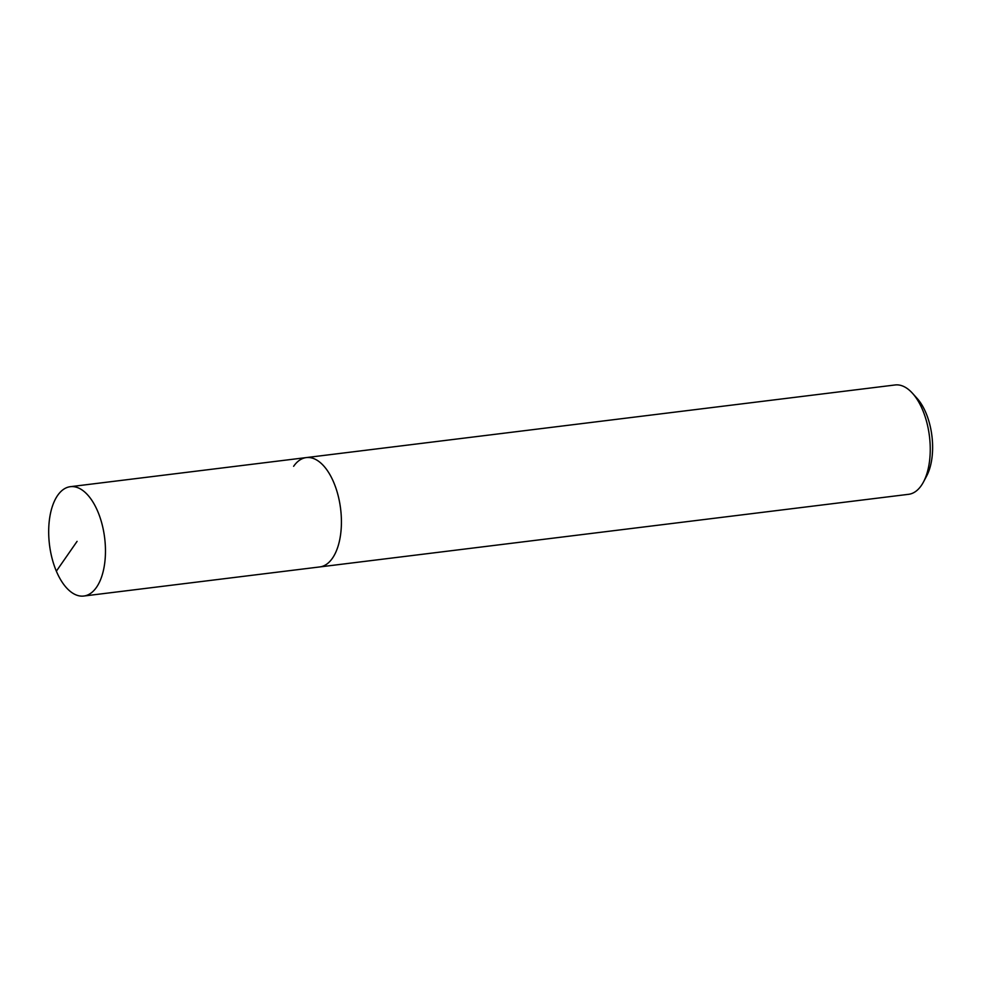 <?xml version="1.0" encoding="UTF-8"?>
<svg xmlns="http://www.w3.org/2000/svg" width="981" height="981" viewBox="0 0 981 981"><rect width="100%" height="100%" fill="white"/><g stroke="black" fill="none" stroke-linecap="round" stroke-linejoin="round"><path stroke-width="1.47" d="M57.658 495.393A55.083 27.787 83 0 1 70.338 486.686A55.083 27.787 83 0 1 102.049 524.197A55.083 27.787 83 0 1 96.494 587.312A55.083 27.787 83 0 1 83.826 596.031A55.083 27.787 83 0 1 52.103 558.52A55.083 27.787 83 0 1 57.658 495.393M332.449 558.214A55.083 27.787 -97 0 0 338.004 495.098A55.083 27.787 -97 0 0 306.293 457.587A55.083 27.787 83 0 1 338.004 495.098A55.083 27.787 83 0 1 332.449 558.214A55.083 27.787 83 0 1 319.781 566.932A55.083 27.787 -97 0 0 332.449 558.214M83.826 596.031L908.602 494.314A55.083 27.787 -97 0 0 921.269 485.607A55.083 27.787 -97 0 0 923.452 482.027A55.083 27.787 -97 0 0 912.502 393.295A55.083 27.787 -97 0 0 895.113 384.969L70.338 486.686M293.626 466.294A55.083 27.787 83 0 1 306.293 457.587M923.452 482.027L926.677 475.944A48.143 24.292 -97 0 0 917.112 398.396L912.502 393.295M77.082 541.353L56.358 571.163"/></g></svg>
